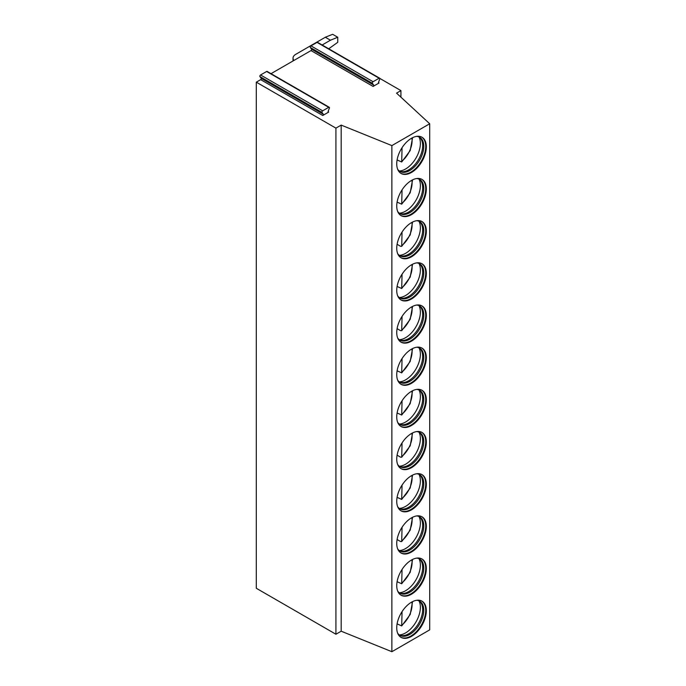 <?xml version="1.0" encoding="UTF-8"?>
<svg xmlns="http://www.w3.org/2000/svg" width="686" height="686" viewBox="0 0 686 686"><rect width="100%" height="100%" fill="white"/><g stroke="black" fill="none" stroke-linecap="round" stroke-linejoin="round"><path stroke-width="1.03" d="M379.821 78.41L400.933 90.603L396.551 93.133L429.702 123.763L391.877 145.595L341.182 125.101L335.926 128.136L256.298 82.166L260.663 79.653A0.823 0.48 120 0 0 261.169 78.341L323.26 114.193A0.823 0.48 120 0 1 322.754 115.497L328.697 112.067L328.08 111.707M271.021 73.668L311.007 50.584A0.875 0.506 120 0 0 311.538 49.203L310.346 47.505A1.029 0.6 -60 0 1 310.981 45.876L317.035 42.378A1.029 0.6 -60 0 1 317.549 42.326L379.641 78.178A1.029 0.6 -60 0 1 379.761 79.13L378.535 82.277A0.823 0.48 120 0 0 379.041 82.997L378.458 82.663M311.538 49.203L373.63 85.047A0.875 0.506 120 0 1 373.098 86.436L379.041 82.997M323.26 114.193L322.034 112.453A1.029 0.6 -60 0 1 322.669 110.823L328.723 107.325A1.029 0.6 -60 0 1 329.237 107.273A1.029 0.6 -60 0 1 329.357 108.225L328.165 111.304A0.875 0.506 120 0 0 328.697 112.067M373.63 85.047L372.438 83.349A1.029 0.6 -60 0 1 373.073 81.72L379.126 78.23A1.029 0.6 -60 0 1 379.641 78.178M261.169 78.341L259.943 76.609A1.029 0.6 -60 0 1 260.577 74.971L266.631 71.481A1.029 0.6 -60 0 1 267.146 71.43L329.237 107.273M429.702 123.763L429.702 629.868L391.877 651.7L341.182 631.206L335.926 634.241L256.298 588.271L256.298 82.166M335.926 634.241L335.926 128.136M341.182 631.206L341.182 125.101M391.877 651.7L391.877 145.595M396.74 627.81A20.923 12.082 120 0 0 401.07 637.388A20.923 12.082 120 0 0 417.191 631.78A20.923 12.082 120 0 0 426.323 610.729A20.923 12.082 120 0 0 421.984 601.15A20.923 12.082 120 0 0 405.863 606.758A20.923 12.082 120 0 0 396.74 627.81M396.74 585.63A20.923 12.082 120 0 0 401.07 595.208A20.923 12.082 120 0 0 417.191 589.608A20.923 12.082 120 0 0 426.323 568.557A20.923 12.082 120 0 0 421.984 558.979A20.923 12.082 120 0 0 405.863 564.578A20.923 12.082 120 0 0 396.74 585.63M396.74 543.458A20.923 12.082 120 0 0 401.07 553.036A20.923 12.082 120 0 0 417.191 547.428A20.923 12.082 120 0 0 426.323 526.376A20.923 12.082 120 0 0 421.984 516.798A20.923 12.082 120 0 0 405.863 522.406A20.923 12.082 120 0 0 396.74 543.458M396.74 501.286A20.923 12.082 120 0 0 401.07 510.864A20.923 12.082 120 0 0 417.191 505.256A20.923 12.082 120 0 0 426.323 484.205A20.923 12.082 120 0 0 421.984 474.626A20.923 12.082 120 0 0 405.863 480.234A20.923 12.082 120 0 0 396.74 501.286M396.74 459.106A20.923 12.082 120 0 0 401.07 468.684A20.923 12.082 120 0 0 417.191 463.084A20.923 12.082 120 0 0 426.323 442.024A20.923 12.082 120 0 0 421.984 432.454A20.923 12.082 120 0 0 405.863 438.054A20.923 12.082 120 0 0 396.74 459.106M396.74 416.934A20.923 12.082 120 0 0 401.07 426.512A20.923 12.082 120 0 0 417.191 420.904A20.923 12.082 120 0 0 426.323 399.852A20.923 12.082 120 0 0 421.984 390.274A20.923 12.082 120 0 0 405.863 395.882A20.923 12.082 120 0 0 396.74 416.934M396.74 374.762A20.923 12.082 120 0 0 401.07 384.332A20.923 12.082 120 0 0 417.191 378.732A20.923 12.082 120 0 0 426.323 357.68A20.923 12.082 120 0 0 421.984 348.102A20.923 12.082 120 0 0 405.863 353.702A20.923 12.082 120 0 0 396.74 374.762M396.74 332.581A20.923 12.082 120 0 0 401.07 342.16A20.923 12.082 120 0 0 417.191 336.552A20.923 12.082 120 0 0 426.323 315.5A20.923 12.082 120 0 0 421.984 305.922A20.923 12.082 120 0 0 405.863 311.53A20.923 12.082 120 0 0 396.74 332.581M396.74 290.41A20.923 12.082 120 0 0 401.07 299.988A20.923 12.082 120 0 0 417.191 294.38A20.923 12.082 120 0 0 426.323 273.328A20.923 12.082 120 0 0 421.984 263.75A20.923 12.082 120 0 0 405.863 269.358A20.923 12.082 120 0 0 396.74 290.41M396.74 248.229A20.923 12.082 120 0 0 401.07 257.807A20.923 12.082 120 0 0 417.191 252.208A20.923 12.082 120 0 0 426.323 231.148A20.923 12.082 120 0 0 421.984 221.578A20.923 12.082 120 0 0 405.863 227.177A20.923 12.082 120 0 0 396.74 248.229M396.74 206.057A20.923 12.082 120 0 0 401.07 215.636A20.923 12.082 120 0 0 417.191 210.027A20.923 12.082 120 0 0 426.323 188.976A20.923 12.082 120 0 0 421.984 179.398A20.923 12.082 120 0 0 405.863 185.006A20.923 12.082 120 0 0 396.74 206.057M396.74 163.885A20.923 12.082 120 0 0 401.07 173.455A20.923 12.082 120 0 0 417.191 167.856A20.923 12.082 120 0 0 426.323 146.804A20.923 12.082 120 0 0 421.984 137.226A20.923 12.082 120 0 0 405.863 142.825A20.923 12.082 120 0 0 396.74 163.885M400.933 97.18L400.933 90.603M400.778 637.208A20.923 12.082 120 0 0 416.796 631.24A20.923 12.082 120 0 0 425.74 610.394A20.923 12.082 -60 0 0 421.693 600.987M416.642 600.284A19.731 11.396 -60 0 1 419.678 601.193A19.731 11.396 -60 0 1 423.768 610.223A19.731 11.396 120 0 1 415.15 630.082A19.731 11.396 120 0 1 399.947 635.365A19.731 11.396 120 0 1 397.648 633.195M399.415 635.022A19.731 11.396 120 0 0 400.898 635.502A19.731 11.396 120 0 0 415.262 628.102A19.731 11.396 120 0 0 422.67 609.588A19.731 11.396 -60 0 0 420.278 601.948A19.731 11.396 -60 0 0 419.12 600.902M418.966 600.833A20.923 12.082 -60 0 1 420.372 607.299A20.923 12.082 120 0 1 399.286 634.927M397.091 623.874L401.704 625.924L410.194 614.51L412.569 601.631M402.047 611.629L401.704 625.924M400.778 595.036A20.923 12.082 120 0 0 416.796 589.068A20.923 12.082 120 0 0 425.74 568.214A20.923 12.082 -60 0 0 421.693 558.816M416.642 558.112A19.731 11.396 -60 0 1 419.678 559.013A19.731 11.396 -60 0 1 423.768 568.051A19.731 11.396 120 0 1 415.15 587.902A19.731 11.396 120 0 1 399.947 593.193A19.731 11.396 120 0 1 397.648 591.015M399.415 592.85A19.731 11.396 120 0 0 400.898 593.33A19.731 11.396 120 0 0 415.262 585.921A19.731 11.396 120 0 0 422.67 567.416A19.731 11.396 -60 0 0 420.278 559.776A19.731 11.396 -60 0 0 419.12 558.73M418.966 558.661A20.923 12.082 -60 0 1 420.372 565.118A20.923 12.082 120 0 1 399.286 592.755M402.047 569.457L401.704 583.752L397.091 581.702M400.778 552.856A20.923 12.082 120 0 0 416.796 546.888A20.923 12.082 120 0 0 425.74 526.042A20.923 12.082 -60 0 0 421.693 516.644M416.642 515.941A19.731 11.396 -60 0 1 419.678 516.841A19.731 11.396 -60 0 1 423.768 525.87A19.731 11.396 120 0 1 415.15 545.73A19.731 11.396 120 0 1 399.947 551.021A19.731 11.396 120 0 1 397.648 548.843M399.415 550.678A19.731 11.396 120 0 0 400.898 551.158A19.731 11.396 120 0 0 415.262 543.749A19.731 11.396 120 0 0 422.67 525.244A19.731 11.396 -60 0 0 420.278 517.596A19.731 11.396 -60 0 0 419.12 516.549M418.966 516.489A20.923 12.082 -60 0 1 420.372 522.946A20.923 12.082 120 0 1 399.286 550.575M402.047 527.277L401.704 541.571L400.59 541.546L397.091 539.522M400.778 510.684A20.923 12.082 120 0 0 416.796 504.716A20.923 12.082 120 0 0 425.74 483.862A20.923 12.082 -60 0 0 421.693 474.463M416.642 473.76A19.731 11.396 -60 0 1 419.678 474.669A19.731 11.396 -60 0 1 423.768 483.699A19.731 11.396 120 0 1 415.15 503.558A19.731 11.396 120 0 1 399.947 508.841A19.731 11.396 120 0 1 397.648 506.662M399.415 508.498A19.731 11.396 120 0 0 400.898 508.978A19.731 11.396 120 0 0 415.262 501.577A19.731 11.396 120 0 0 422.67 483.064A19.731 11.396 -60 0 0 420.278 475.424A19.731 11.396 -60 0 0 419.12 474.378M418.966 474.309A20.923 12.082 -60 0 1 420.372 480.775A20.923 12.082 120 0 1 399.286 508.403M402.047 485.105L401.704 499.399L397.091 497.35M400.778 468.512A20.923 12.082 120 0 0 416.796 462.544A20.923 12.082 120 0 0 425.74 441.69A20.923 12.082 -60 0 0 421.693 432.291M416.642 431.588A19.731 11.396 -60 0 1 419.678 432.489A19.731 11.396 -60 0 1 423.768 441.527A19.731 11.396 120 0 1 415.15 461.378A19.731 11.396 120 0 1 399.947 466.669A19.731 11.396 120 0 1 397.648 464.491M399.415 466.326A19.731 11.396 120 0 0 400.898 466.806A19.731 11.396 120 0 0 415.262 459.397A19.731 11.396 120 0 0 422.67 440.892A19.731 11.396 -60 0 0 420.278 433.243A19.731 11.396 -60 0 0 419.12 432.197M418.966 432.137A20.923 12.082 -60 0 1 420.372 438.594A20.923 12.082 120 0 1 399.286 466.231M402.047 442.933L401.704 457.219L400.59 457.193L397.091 455.17M400.778 426.332A20.923 12.082 120 0 0 416.796 420.364A20.923 12.082 120 0 0 425.74 399.518A20.923 12.082 -60 0 0 421.693 390.111M416.642 389.408A19.731 11.396 -60 0 1 419.678 390.317A19.731 11.396 -60 0 1 423.768 399.346A19.731 11.396 120 0 1 415.15 419.206A19.731 11.396 120 0 1 399.947 424.488A19.731 11.396 120 0 1 397.648 422.319M399.415 424.145A19.731 11.396 120 0 0 400.898 424.625A19.731 11.396 120 0 0 415.262 417.225A19.731 11.396 120 0 0 422.67 398.712A19.731 11.396 -60 0 0 420.278 391.071A19.731 11.396 -60 0 0 419.12 390.025M418.966 389.957A20.923 12.082 -60 0 1 420.372 396.422A20.923 12.082 120 0 1 399.286 424.051M402.047 400.753L401.704 415.047L397.091 412.998M400.778 384.16A20.923 12.082 120 0 0 416.796 378.192A20.923 12.082 120 0 0 425.74 357.337A20.923 12.082 -60 0 0 421.693 347.939M416.642 347.236A19.731 11.396 -60 0 1 419.678 348.136A19.731 11.396 -60 0 1 423.768 357.174A19.731 11.396 120 0 1 415.15 377.034A19.731 11.396 120 0 1 399.947 382.316A19.731 11.396 120 0 1 397.648 380.138M399.415 381.973A19.731 11.396 120 0 0 400.898 382.454A19.731 11.396 120 0 0 415.262 375.045A19.731 11.396 120 0 0 422.67 356.54A19.731 11.396 -60 0 0 420.278 348.9A19.731 11.396 -60 0 0 419.12 347.853M418.966 347.785A20.923 12.082 -60 0 1 420.372 354.242A20.923 12.082 120 0 1 399.286 381.879M402.047 358.581L401.704 372.875L397.091 370.826M400.778 341.98A20.923 12.082 120 0 0 416.796 336.011A20.923 12.082 120 0 0 425.74 315.166A20.923 12.082 -60 0 0 421.693 305.767M416.642 305.064A19.731 11.396 -60 0 1 419.678 305.965A19.731 11.396 -60 0 1 423.768 314.994A19.731 11.396 120 0 1 415.15 334.854A19.731 11.396 120 0 1 399.947 340.145A19.731 11.396 120 0 1 397.648 337.966M399.415 339.802A19.731 11.396 120 0 0 400.898 340.282A19.731 11.396 120 0 0 415.262 332.873A19.731 11.396 120 0 0 422.67 314.368A19.731 11.396 -60 0 0 420.278 306.719A19.731 11.396 -60 0 0 419.12 305.673M418.966 305.613A20.923 12.082 -60 0 1 420.372 312.07A20.923 12.082 120 0 1 399.286 339.699M402.047 316.4L401.704 330.695L400.59 330.669L397.091 328.645M400.778 299.808A20.923 12.082 120 0 0 416.796 293.84A20.923 12.082 120 0 0 425.74 272.985A20.923 12.082 -60 0 0 421.693 263.587M416.642 262.884A19.731 11.396 -60 0 1 419.678 263.793A19.731 11.396 -60 0 1 423.768 272.822A19.731 11.396 120 0 1 415.15 292.682A19.731 11.396 120 0 1 399.947 297.964A19.731 11.396 120 0 1 397.648 295.786M399.415 297.621A19.731 11.396 120 0 0 400.898 298.101A19.731 11.396 120 0 0 415.262 290.701A19.731 11.396 120 0 0 422.67 272.188A19.731 11.396 -60 0 0 420.278 264.547A19.731 11.396 -60 0 0 419.12 263.501M418.966 263.433A20.923 12.082 -60 0 1 420.372 269.898A20.923 12.082 120 0 1 399.286 297.527M402.047 274.228L401.704 288.523L397.091 286.474M400.778 257.636A20.923 12.082 120 0 0 416.796 251.668A20.923 12.082 120 0 0 425.74 230.813A20.923 12.082 -60 0 0 421.693 221.415M416.642 220.712A19.731 11.396 -60 0 1 419.678 221.612A19.731 11.396 -60 0 1 423.768 230.65A19.731 11.396 120 0 1 415.15 250.501A19.731 11.396 120 0 1 399.947 255.792A19.731 11.396 120 0 1 397.648 253.614M399.415 255.449A19.731 11.396 120 0 0 400.898 255.929A19.731 11.396 120 0 0 415.262 248.521A19.731 11.396 120 0 0 422.67 230.016A19.731 11.396 -60 0 0 420.278 222.367A19.731 11.396 -60 0 0 419.12 221.321M418.966 221.261A20.923 12.082 -60 0 1 420.372 227.718A20.923 12.082 120 0 1 399.286 255.355M402.047 232.057L401.704 246.343L400.59 246.317L397.091 244.293M400.778 215.455A20.923 12.082 120 0 0 416.796 209.487A20.923 12.082 120 0 0 425.74 188.641A20.923 12.082 -60 0 0 421.693 179.235M416.642 178.531A19.731 11.396 -60 0 1 419.678 179.44A19.731 11.396 -60 0 1 423.768 188.47A19.731 11.396 120 0 1 415.15 208.33A19.731 11.396 120 0 1 399.947 213.612A19.731 11.396 120 0 1 397.648 211.442M399.415 213.269A19.731 11.396 120 0 0 400.898 213.749A19.731 11.396 120 0 0 415.262 206.349A19.731 11.396 120 0 0 422.67 187.835A19.731 11.396 -60 0 0 420.278 180.195A19.731 11.396 -60 0 0 419.12 179.149M418.966 179.08A20.923 12.082 -60 0 1 420.372 185.546A20.923 12.082 120 0 1 399.286 213.174M402.047 189.876L401.704 204.171L397.091 202.121M400.778 173.284A20.923 12.082 120 0 0 416.796 167.315A20.923 12.082 120 0 0 425.74 146.461A20.923 12.082 -60 0 0 421.693 137.063M416.642 136.36A19.731 11.396 -60 0 1 419.678 137.26A19.731 11.396 -60 0 1 423.768 146.298A19.731 11.396 120 0 1 415.15 166.158A19.731 11.396 120 0 1 399.947 171.44A19.731 11.396 120 0 1 397.648 169.262M399.415 171.097A19.731 11.396 120 0 0 400.898 171.577A19.731 11.396 120 0 0 415.262 164.177A19.731 11.396 120 0 0 422.67 145.664A19.731 11.396 -60 0 0 420.278 138.023A19.731 11.396 -60 0 0 419.12 136.977M418.966 136.908A20.923 12.082 -60 0 1 420.372 143.365A20.923 12.082 120 0 1 399.286 171.003M402.047 147.704L401.704 161.999L397.091 159.949M328.731 48.783L337.752 42.309L337.752 37.25L330.446 40.208L325.327 37.25L332.633 34.3L337.752 37.25M322.163 44.984L330.446 40.208M325.327 37.25L295.743 54.331A9.295 5.368 0 0 0 293.025 58.13A9.295 5.368 0 0 0 293.925 60.445M373.098 86.436L311.007 50.584M322.754 115.497L260.663 79.653M317.035 42.378L379.126 78.23M310.981 45.876L373.073 81.72M310.346 47.505L372.438 83.349M266.631 71.481L328.723 107.325M260.577 74.971L322.669 110.823M259.943 76.609L322.034 112.453M402.047 625.006A18.333 10.59 120 0 0 411.874 601.991M402.047 582.834A18.333 10.59 120 0 0 411.874 559.819M402.047 540.654A18.333 10.59 120 0 0 411.874 517.647M402.047 498.482A18.333 10.59 120 0 0 411.874 475.467M402.047 456.31A18.333 10.59 120 0 0 411.874 433.295M402.047 414.13A18.333 10.59 120 0 0 411.874 391.123M402.047 371.958A18.333 10.59 120 0 0 411.874 348.942M402.047 329.786A18.333 10.59 120 0 0 411.874 306.771M402.047 287.606A18.333 10.59 120 0 0 411.874 264.59M402.047 245.434A18.333 10.59 120 0 0 411.874 222.418M402.047 203.253A18.333 10.59 120 0 0 411.874 180.246M402.047 161.081A18.333 10.59 120 0 0 411.874 138.066M401.704 583.752L410.194 572.338L412.569 559.45M401.704 541.571L410.194 530.167L412.569 517.278M401.704 499.399L410.194 487.986L412.569 475.106M401.704 457.219L410.194 445.814L412.569 432.926M401.704 415.047L410.194 403.642L412.569 390.754M401.704 372.875L410.194 361.462L412.569 348.574M401.704 330.695L410.194 319.29L412.569 306.402M401.704 288.523L410.194 277.11L412.569 264.23M401.704 246.343L410.194 234.938L412.569 222.05M401.704 204.171L410.194 192.766L412.569 179.878M401.704 161.999L410.194 150.586L412.569 137.697M293.025 60.968L293.025 58.13"/></g></svg>
